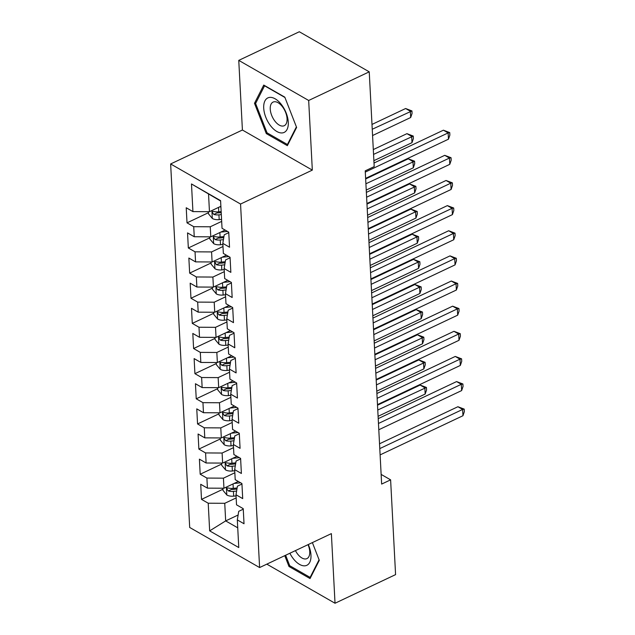 <?xml version="1.0" encoding="UTF-8"?>
<svg xmlns="http://www.w3.org/2000/svg" width="635" height="635" viewBox="0 0 635 635"><rect width="100%" height="100%" fill="white"/><g stroke="black" fill="none" stroke-linecap="round" stroke-linejoin="round"><path stroke-width="0.95" d="M170.64 163.957L189.69 527.463L259.604 567.555L240.554 204.041L170.64 163.957L242.411 130.016L312.325 170.109L308.673 100.473L238.76 60.381L242.411 130.016M238.76 60.381L299.315 31.75L369.237 71.834L308.673 100.473M220.607 201.017L191.484 183.952L192.929 211.606L186.222 207.756L187.015 222.845L193.723 226.687L194.246 236.744L187.539 232.894L188.333 247.983L195.04 251.825L195.564 261.882L188.857 258.04L189.651 273.121L196.358 276.963L196.882 287.02L190.175 283.178L190.968 298.26L197.675 302.109L198.199 312.158L191.492 308.316L192.286 323.398L198.993 327.247L199.517 337.296L192.81 333.454L193.604 348.536L200.311 352.385L200.835 362.442L194.127 358.592L194.921 373.674L201.628 377.523L202.152 387.58L195.445 383.73L196.239 398.812L202.946 402.661L203.47 412.718L196.763 408.869L197.556 423.95L204.264 427.8L204.787 437.856L198.08 434.007L198.874 449.096L205.581 452.938L206.105 462.994L199.398 459.145L200.192 474.234L206.899 478.076L207.423 488.132L200.716 484.291L201.509 499.372L222.933 489.236M191.484 183.952L220.583 200.636L222.036 228.29L228.743 232.14L229.529 247.221L222.822 243.372L223.353 253.428L230.06 257.278L230.846 272.359L224.139 268.51L224.671 278.567L231.378 282.416L232.164 297.498L225.457 293.648L225.989 303.705L232.696 307.554L233.482 322.636L226.774 318.794L227.306 328.843L234.013 332.692L234.799 347.774L228.092 343.932L228.624 353.989L235.331 357.83L236.117 372.912L229.41 369.07L229.941 379.127L236.649 382.969L237.434 398.05L230.727 394.208L231.251 404.265L237.966 408.107L238.752 423.196L232.045 419.346L232.569 429.403L239.284 433.245L240.07 448.334L233.362 444.484L233.886 454.541L240.601 458.391L241.387 473.472L234.68 469.622L235.204 479.679L241.919 483.529L242.705 498.61L235.998 494.76L236.522 504.817L243.237 508.667L244.023 523.748L237.315 519.898L238.768 547.553L209.661 530.868L208.216 503.214L201.509 499.372M369.237 71.834L374.198 166.608L365.228 170.855L381.643 484.084L390.612 479.846L381.135 474.408M238.292 481.449L223.957 488.228L223.425 478.171L234.847 472.773M207.423 488.132L223.957 488.228M206.899 478.076L223.425 478.171M237.315 519.898L238.728 511.326L243.261 509.183M236.974 456.311L222.639 463.09L222.107 453.033L233.529 447.635M206.105 462.994L222.639 463.09M205.581 452.938L222.107 453.033M235.998 494.76L237.411 486.188L241.943 484.045M235.656 431.165L221.321 437.944L220.79 427.895L232.212 422.489M204.787 437.856L221.321 437.944M204.264 427.8L220.79 427.895M234.68 469.622L236.093 461.05L240.625 458.907M234.339 406.027L220.004 412.806L219.472 402.749L230.894 397.351M203.47 412.718L220.004 412.806M202.946 402.661L219.472 402.749M233.362 444.484L234.775 435.912L239.308 433.769M233.021 380.889L218.686 387.667L218.154 377.611L229.576 372.213M202.152 387.58L218.686 387.667M201.628 377.523L218.154 377.611M232.045 419.346L233.458 410.774L237.99 408.63M231.704 355.751L217.368 362.529L216.837 352.473L228.259 347.075M200.835 362.442L217.368 362.529M200.311 352.385L216.837 352.473M230.727 394.208L232.14 385.628L236.672 383.484M230.386 330.613L216.051 337.391L215.519 327.335L226.941 321.937M199.517 337.296L216.051 337.391M198.993 327.247L215.519 327.335M229.41 369.07L230.822 360.49L235.355 358.346M229.068 305.475L214.733 312.253L214.201 302.197L225.623 296.799M198.199 312.158L214.733 312.253M197.675 302.109L214.201 302.197M228.092 343.932L229.505 335.351L234.037 333.208M227.751 280.337L213.416 287.115L212.884 277.058L224.306 271.661M196.882 287.02L213.416 287.115M196.358 276.963L212.884 277.058M226.774 318.794L228.187 310.213L232.72 308.07M226.433 255.199L212.098 261.977L211.574 251.92L222.988 246.523M195.564 261.882L212.098 261.977M195.04 251.825L211.574 251.92M225.457 293.648L226.87 285.075L231.402 282.932M225.115 230.06L210.78 236.839L210.256 226.782L221.671 221.385M194.246 236.744L210.78 236.839M193.723 226.687L210.256 226.782M224.139 268.51L225.552 259.937L230.084 257.794M220.877 206.296L209.463 211.693L208.542 194.104M192.929 211.606L209.463 211.693M222.822 243.372L224.234 234.799L228.767 232.656M266.819 564.142L335.026 603.25L395.581 574.619L390.612 479.846M312.325 170.109L240.554 204.041M335.026 603.25L331.375 533.614L259.604 567.555M238.117 515.017L225.671 520.906L237.728 527.82M236.164 497.911L224.742 503.309L225.671 520.906L209.661 530.868M208.216 503.214L224.742 503.309M287.353 145.669L296.608 127.444L284.805 97.147L263.747 85.074L254.492 103.299L266.295 133.596L287.353 145.669M284.766 555.657L288.981 566.483L310.039 578.556L319.294 560.332L312.38 542.6M187.015 222.845L208.439 212.709M188.333 247.983L209.756 237.847M189.651 273.121L211.074 262.985M190.968 298.26L212.392 288.131M192.286 323.398L213.709 313.269M193.604 348.536L215.027 338.407M194.921 373.674L216.344 363.545M196.239 398.812L217.662 388.683M197.556 423.95L218.98 413.822M198.874 449.096L220.297 438.96M200.192 474.234L221.615 464.098M267.438 133.048L266.295 133.596M256.056 102.56L254.492 103.299M290.131 565.944L288.981 566.483M365.292 172.077L448.135 132.905L448.469 139.184L365.625 178.364M374.007 163.012L443.413 130.191L448.135 132.905L449.739 132.596L449.866 135.112L448.469 139.184M443.413 130.191L449.739 132.596M208.391 211.693L208.502 213.86L212.415 218.543A7.779 4 -3 0 0 219.186 219.615L221.567 219.377M219.496 206.954L220.909 206.812M372.57 135.533L410.678 117.515L410.345 111.236L405.622 108.521L371.991 124.428M221.155 211.582L218.781 211.828A7.779 4 177 0 1 213.701 211.431L212.812 211.447L212.4 212.574L213.86 214.447A7.779 4 -3 0 0 218.94 214.844L221.313 214.606M221.21 212.63L218.48 212.908A3.961 2.04 177 0 1 217.083 212.916L213.86 214.447M405.622 108.521L411.94 110.927L372.245 129.254M411.94 110.927L412.075 113.443L410.678 117.515M366.609 197.215L449.453 158.044L449.786 164.322L366.943 203.502M366.355 192.389L444.73 155.329L449.453 158.044L451.056 157.734L451.183 160.25L449.786 164.322M444.73 155.329L451.056 157.734M367.927 222.353L450.771 183.182L451.104 189.468L368.26 228.64M367.673 217.535L446.048 180.475L450.771 183.182L452.374 182.872L452.501 185.388L451.104 189.468M446.048 180.475L452.374 182.872M209.709 236.831L209.82 238.998L213.733 243.681A7.779 4 -3 0 0 220.504 244.753L222.885 244.515M220.813 232.092L227.489 231.418M373.888 160.671L411.996 142.661L411.663 136.374L406.94 133.66L373.309 149.566M223.941 236.577L220.099 236.966A7.779 4 177 0 1 215.019 236.569L214.13 236.585L213.717 237.712L215.178 239.585A7.779 4 -3 0 0 220.258 239.982L223.433 239.665M223.766 237.649L219.797 238.046A3.961 2.04 177 0 1 218.4 238.061L215.178 239.585M406.94 133.66L413.258 136.065L373.563 154.392M413.258 136.065L413.393 138.581L411.996 142.661M211.026 261.969L211.137 264.136L215.051 268.819A7.779 4 -3 0 0 221.821 269.899L224.203 269.661M222.131 257.231L228.806 256.556M366.236 190.055L413.314 167.799L412.98 161.512L408.257 158.806L365.649 178.951M225.258 261.715L221.417 262.104A7.779 4 177 0 1 216.337 261.707L215.448 261.723L215.035 262.85L216.495 264.724A7.779 4 -3 0 0 221.575 265.12L224.75 264.803M225.084 262.787L221.115 263.184A3.961 2.04 177 0 1 219.718 263.2L216.495 264.724M408.257 158.806L414.576 161.203L365.903 183.769M414.576 161.203L414.711 163.719L413.314 167.799M282.885 132.834A19.082 10.2 -115.3 0 0 286.21 113.086A19.082 10.2 -115.3 0 0 269.113 97.488A19.082 10.2 -115.3 0 0 265.787 117.229A19.082 10.2 -115.3 0 0 282.885 132.834M283.369 126A13.065 6.985 -115.3 0 0 284.234 125.714A13.065 6.985 -115.3 0 0 285.321 111.696A13.065 6.985 -115.3 0 0 273.939 101.806A13.065 6.985 -115.3 0 0 273.066 102.092A13.065 6.985 -115.3 0 0 271.986 116.11A13.065 6.985 -115.3 0 0 283.369 126M296.386 126.881L287.433 144.51L267.033 132.818L255.595 103.465L264.565 85.804L284.94 97.488M288.092 144.201L287.433 144.51M289.87 553.244A19.082 10.2 -115.3 0 0 305.57 565.721A19.082 10.2 -115.3 0 0 308.292 544.528M295.434 550.608A13.065 6.985 -115.3 0 0 306.054 558.895A13.065 6.985 -115.3 0 0 306.927 558.609A13.065 6.985 -115.3 0 0 308.031 544.655M319.072 559.776L310.118 577.405L289.719 565.706L285.639 555.244M310.785 577.088L310.118 577.405M369.245 247.491L452.088 208.32L452.422 214.606L369.578 253.778M368.991 242.673L447.365 205.613L452.088 208.32L453.692 208.01L453.819 210.526L452.422 214.606M447.365 205.613L453.692 208.01M370.562 272.629L453.406 233.458L453.739 239.744L370.896 278.916M370.308 267.811L448.683 230.751L453.406 233.458L455.009 233.156L455.136 235.664L453.739 239.744M448.683 230.751L455.009 233.156M212.344 287.107L212.455 289.274L216.368 293.957A7.779 4 -3 0 0 223.139 295.037L225.52 294.799M223.449 282.369L230.124 281.694M367.554 215.194L414.631 192.937L414.298 186.65L409.575 183.944L366.966 204.089M226.576 286.853L222.734 287.242A7.779 4 177 0 1 217.654 286.845L216.757 286.861L216.352 287.988L217.813 289.862A7.779 4 -3 0 0 222.893 290.258L226.068 289.941M226.401 287.925L222.433 288.322A3.961 2.04 177 0 1 221.036 288.338L217.813 289.862M409.575 183.944L415.893 186.341L367.22 208.907M415.893 186.341L416.028 188.857L414.631 192.937M213.662 312.245L213.773 314.412L217.686 319.095A7.779 4 -3 0 0 224.457 320.175L226.838 319.937M224.766 307.507L231.442 306.84M368.872 240.332L415.949 218.075L415.615 211.788L410.893 209.082L368.284 229.227M227.894 311.991L224.052 312.38A7.779 4 177 0 1 218.972 311.983L218.075 311.999L217.67 313.126L219.131 315A7.779 4 -3 0 0 224.211 315.397L227.386 315.079M227.719 313.063L223.75 313.46A3.961 2.04 177 0 1 222.353 313.476L219.131 315M410.893 209.082L417.211 211.487L415.615 211.788L368.538 234.045M417.211 211.487L417.346 213.995L415.949 218.075M371.88 297.767L454.723 258.596L455.057 264.882L372.213 304.054M371.626 292.949L450.001 255.889L454.723 258.596L456.327 258.294L456.454 260.802L455.057 264.882M450.001 255.889L456.327 258.294M214.979 337.383L215.09 339.55L219.004 344.233A7.779 4 -3 0 0 225.774 345.313L228.155 345.075M226.084 332.645L232.759 331.978M370.189 265.47L417.266 243.213L416.933 236.926L412.21 234.22L369.602 254.365M229.211 337.129L225.369 337.518A7.779 4 177 0 1 220.289 337.122L219.392 337.145L218.988 338.264L220.44 340.138A7.779 4 -3 0 0 225.528 340.535L228.703 340.217M229.037 338.201L225.068 338.606A3.961 2.04 177 0 1 223.671 338.614L220.44 340.138M412.21 234.22L418.528 236.625L416.933 236.926L369.856 259.191M418.528 236.625L418.663 239.133L417.266 243.213M373.197 322.913L456.041 283.734L456.375 290.02L373.523 329.192M372.943 318.087L451.318 281.027L456.041 283.734L457.637 283.432L457.772 285.94L456.375 290.02M451.318 281.027L457.637 283.432M216.289 362.522L216.408 364.696L220.321 369.372A7.779 4 -3 0 0 227.092 370.451L229.473 370.213M227.401 357.783L234.077 357.116M371.507 290.608L418.576 268.351L418.251 262.065L413.528 259.358L370.919 279.503M230.529 362.275L226.687 362.656A7.779 4 177 0 1 221.607 362.26L220.71 362.283L220.305 363.403L221.758 365.276A7.779 4 -3 0 0 226.846 365.673L230.021 365.355M230.354 363.339L226.385 363.744A3.961 2.04 177 0 1 224.988 363.752L221.758 365.276M413.528 259.358L419.846 261.763L418.251 262.065L371.173 284.329M419.846 261.763L419.981 264.271L418.576 268.351M374.515 348.051L457.359 308.872L457.692 315.158L374.84 354.33M374.261 343.225L452.636 306.165L457.359 308.872L458.954 308.57L459.089 311.087L457.692 315.158M452.636 306.165L458.954 308.57M217.607 387.66L217.726 389.834L221.639 394.51A7.779 4 -3 0 0 228.409 395.589L230.791 395.351M228.719 382.921L235.394 382.254M372.824 315.754L419.894 293.489L419.568 287.203L414.845 284.496L372.237 304.641M231.846 387.413L228.005 387.794A7.779 4 177 0 1 222.925 387.398L222.028 387.421L221.623 388.541L223.076 390.414A7.779 4 -3 0 0 228.163 390.811L231.338 390.493M231.672 388.485L227.703 388.882A3.961 2.04 177 0 1 226.306 388.89L223.076 390.414M414.845 284.496L421.164 286.901L419.568 287.203L372.491 309.467M421.164 286.901L421.299 289.417L419.894 293.489M375.833 373.19L458.676 334.01L459.01 340.296L376.158 379.476M375.579 368.363L453.954 331.303L458.676 334.01L460.272 333.708L460.407 336.225L459.01 340.296M453.954 331.303L460.272 333.708M218.924 412.806L219.043 414.972L222.956 419.648A7.779 4 -3 0 0 229.727 420.727L232.108 420.489M230.037 408.059L236.712 407.392M374.142 340.892L421.211 318.627L420.886 312.341L416.163 309.634L373.555 329.779M233.164 412.552L229.322 412.933A7.779 4 177 0 1 224.242 412.536L223.345 412.559L222.941 413.687L224.393 415.56A7.779 4 -3 0 0 229.481 415.949L232.656 415.631M232.989 413.623L229.021 414.02A3.961 2.04 177 0 1 227.624 414.028L224.393 415.56M416.163 309.634L422.481 312.039L420.886 312.341L373.809 334.605M422.481 312.039L422.616 314.555L421.211 318.627M377.15 398.328L459.994 359.156L460.327 365.435L377.476 404.614M376.896 393.502L455.271 356.441L459.994 359.156L461.589 358.846L461.724 361.363L460.327 365.435M455.271 356.441L461.589 358.846M220.242 437.944L220.361 440.111L224.274 444.786A7.779 4 -3 0 0 231.045 445.865L233.426 445.627M231.354 433.205L238.03 432.53M375.46 366.03L422.529 343.765L422.204 337.487L417.481 334.772L374.872 354.917M234.482 437.69L230.64 438.079A7.779 4 177 0 1 225.552 437.682L224.663 437.698L224.258 438.825L225.711 440.698A7.779 4 -3 0 0 230.799 441.095L233.974 440.769M234.307 438.761L230.338 439.158A3.961 2.04 177 0 1 228.941 439.166L225.711 440.698M417.481 334.772L423.799 337.177L375.126 359.743M423.799 337.177L423.934 339.693L422.529 343.765M378.468 423.466L461.312 384.294L461.645 390.573L378.793 429.752M378.214 418.64L456.589 381.579L461.312 384.294L462.907 383.984L463.042 386.501L461.645 390.573M456.589 381.579L462.907 383.984M221.559 463.082L221.678 465.249L225.592 469.932A7.779 4 -3 0 0 232.362 471.003L234.744 470.765M232.672 458.343L239.347 457.668M376.777 391.168L423.847 368.903L423.521 362.625L418.798 359.91L376.19 380.055M235.799 462.828L231.958 463.217A7.779 4 177 0 1 226.87 462.82L225.981 462.836L225.576 463.963L227.028 465.836A7.779 4 -3 0 0 232.116 466.233L235.291 465.907M235.625 463.899L231.656 464.296A3.961 2.04 177 0 1 230.259 464.312L227.028 465.836M418.798 359.91L425.117 362.315L376.444 384.881M425.117 362.315L425.252 364.831L423.847 368.903M379.786 448.604L462.629 409.432L462.963 415.719L380.111 454.89M379.532 443.778L457.906 406.725L462.629 409.432L464.225 409.123L464.36 411.639L462.963 415.719M457.906 406.725L464.225 409.123M222.877 488.22L222.996 490.387L226.909 495.07A7.779 4 -3 0 0 233.68 496.149L236.061 495.903M233.99 483.481L240.665 482.806M378.095 416.306L425.164 394.049L424.839 387.763L420.116 385.056L377.507 405.201M237.117 487.966L233.275 488.355A7.779 4 177 0 1 228.187 487.958L227.298 487.974L226.893 489.101L228.346 490.974A7.779 4 -3 0 0 233.434 491.371L236.609 491.053M236.942 489.037L232.974 489.434A3.961 2.04 177 0 1 231.577 489.45L228.346 490.974M420.116 385.056L426.434 387.453L377.762 410.019M426.434 387.453L426.569 389.969L425.164 394.049M211.899 210.542L212.312 218.424M218.94 214.844L219.186 219.615M218.551 207.399L218.781 211.828M213.217 235.68L213.63 243.562M220.258 239.982L220.504 244.753M219.869 232.537L220.099 236.966M214.535 260.818L214.947 268.7M221.575 265.12L221.821 269.899M221.186 257.675L221.417 262.104M215.852 285.956L216.265 293.838M222.893 290.258L223.139 295.037M222.504 282.821L222.734 287.242M217.17 311.102L217.583 318.976M224.211 315.397L224.457 320.175M223.822 307.959L224.052 312.38M218.488 336.24L218.9 344.114M225.528 340.535L225.774 345.313M225.139 333.097L225.369 337.518M219.805 361.378L220.218 369.252M226.846 365.673L227.092 370.451M226.449 358.235L226.687 362.656M221.123 386.517L221.536 394.398M228.163 390.811L228.409 395.589M227.767 383.373L228.005 387.794M222.44 411.655L222.853 419.537M229.481 415.949L229.727 420.727M229.084 408.511L229.322 412.933M223.758 436.793L224.171 444.675M230.799 441.095L231.045 445.865M230.402 433.649L230.64 438.079M225.076 461.931L225.488 469.813M232.116 466.233L232.362 471.003M231.719 458.787L231.958 463.217M226.393 487.069L226.806 494.951M233.434 491.371L233.68 496.149M233.037 483.926L233.275 488.355"/></g></svg>
